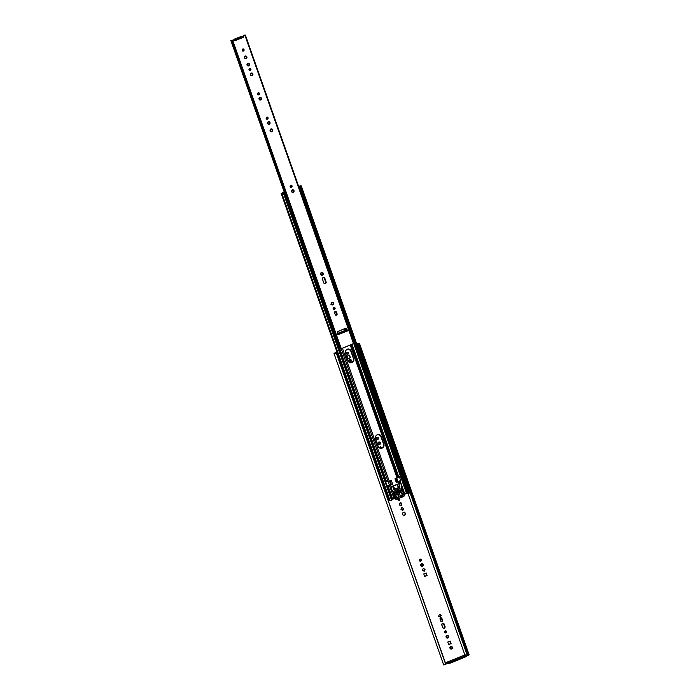 <?xml version="1.0" encoding="UTF-8"?>
<svg xmlns="http://www.w3.org/2000/svg" width="700" height="700" viewBox="0 0 700 700"><rect width="100%" height="100%" fill="white"/><g stroke="black" fill="none" stroke-linecap="round" stroke-linejoin="round"><path stroke-width="1.05" d="M347.244 354.349A1.067 0.997 92.7 0 0 347.471 354.287L347.83 354.305A1.067 0.997 -87.3 0 1 346.491 353.474A1.067 0.997 -87.3 0 1 347.13 352.31L348.416 352.922L347.83 354.305L346.544 353.684L347.13 352.31A1.067 0.997 -87.3 0 1 348.46 353.132A1.067 0.997 -87.3 0 1 347.83 354.305L348.058 352.905L347.349 352.249A1.067 0.997 92.7 0 1 347.471 354.287L347.086 354.358M377.23 439.477A1.067 0.997 92.7 0 0 377.449 439.416L377.808 439.434A1.067 0.997 -87.3 0 1 376.469 438.602A1.067 0.997 -87.3 0 1 377.108 437.439L378.394 438.051L377.808 439.434L376.521 438.812L377.108 437.439A1.067 0.997 -87.3 0 1 378.446 438.27A1.067 0.997 -87.3 0 1 377.808 439.434L378.088 438.244L377.326 437.377A1.067 0.997 92.7 0 1 377.449 439.416L377.064 439.486M398.493 500.325L399.236 500.273A1.067 0.997 -87.3 0 0 399.315 498.312L399.858 499.511L398.65 500.316A1.067 0.997 92.7 0 0 398.877 500.255L399.236 500.273A1.067 0.997 -87.3 0 1 397.959 498.864M421.776 566.309A1.356 1.269 92.7 0 0 422.109 566.23L422.467 566.247A1.356 1.269 -87.3 0 1 420.77 565.197A1.356 1.269 -87.3 0 1 421.575 563.719L423.211 564.497L422.467 566.247L420.831 565.469L421.575 563.719A1.356 1.269 -87.3 0 1 423.273 564.769A1.356 1.269 -87.3 0 1 422.467 566.247L422.914 564.742L422.082 563.631M378.928 444.631A1.356 1.269 92.7 0 0 379.26 444.553L379.619 444.57A1.356 1.269 -87.3 0 1 377.912 443.52A1.356 1.269 -87.3 0 1 378.726 442.041L380.354 442.82L379.619 444.57L377.983 443.783L378.726 442.041A1.356 1.269 -87.3 0 1 380.424 443.082A1.356 1.269 -87.3 0 1 379.619 444.57L380.065 443.056L379.234 441.954M420.079 561.155A1.067 0.997 92.7 0 0 420.297 561.094L420.656 561.111A1.067 0.997 -87.3 0 1 419.317 560.289A1.067 0.997 -87.3 0 1 419.956 559.125L421.295 559.939L420.464 561.173L419.317 560.298L419.956 559.125A1.067 0.997 -87.3 0 1 421.295 559.947A1.067 0.997 -87.3 0 1 420.656 561.111L420.936 559.921L420.175 559.064A1.067 0.997 92.7 0 1 420.297 561.094L419.912 561.164M349.808 361.953A1.356 1.269 92.7 0 0 350.14 361.874L350.499 361.891A1.356 1.269 -87.3 0 1 348.801 360.841A1.356 1.269 -87.3 0 1 349.606 359.363L351.243 360.141L350.499 361.891L348.863 361.104L349.606 359.363A1.356 1.269 -87.3 0 1 351.304 360.404A1.356 1.269 -87.3 0 1 350.499 361.891L350.884 360.124L349.738 359.249M441.35 621.556A1.067 0.997 92.7 0 0 442.155 620.121L442.514 620.139A1.067 0.997 -87.3 0 1 441.928 621.512L442.155 620.121L440.869 617.811A1.067 0.997 92.7 0 1 441.578 618.476L442.575 620.55L441.543 621.582L440.729 621.084L440.02 618.634L441.411 617.899L442.514 620.139L441.936 618.494A1.067 0.997 -87.3 0 0 441.044 617.803A1.067 0.997 -87.3 0 0 440.064 619.246L440.641 620.9A1.067 0.997 -87.3 0 0 441.928 621.512L441.184 621.565M400.356 505.47A1.356 1.269 92.7 0 0 400.68 505.391L401.039 505.409A1.356 1.269 -87.3 0 1 399.341 504.359A1.356 1.269 -87.3 0 1 400.146 502.88L401.783 503.659L401.039 505.409L399.411 504.621L400.146 502.88A1.356 1.269 -87.3 0 1 401.844 503.93A1.356 1.269 -87.3 0 1 401.039 505.409L401.424 503.641L400.277 502.775M445.349 632.914A1.067 0.997 92.7 0 0 445.567 632.852L445.926 632.87A1.067 0.997 -87.3 0 1 444.588 632.048A1.067 0.997 -87.3 0 1 445.226 630.884L446.565 631.697L445.743 632.931L444.588 632.056L445.226 630.884A1.067 0.997 -87.3 0 1 446.565 631.706A1.067 0.997 -87.3 0 1 445.926 632.87L446.206 631.68L445.445 630.822A1.067 0.997 92.7 0 1 445.567 632.852L445.183 632.923M447.046 638.076A1.356 1.269 92.7 0 0 447.379 637.989L447.738 638.006A1.356 1.269 -87.3 0 1 446.04 636.956A1.356 1.269 -87.3 0 1 446.845 635.477L448.481 636.256L447.738 638.006L446.101 637.227L446.845 635.477A1.356 1.269 -87.3 0 1 448.543 636.528A1.356 1.269 -87.3 0 1 447.738 638.006L448.184 636.501L447.352 635.39M443.441 628.294L443.931 628.197A1.356 1.269 92.7 0 0 444.675 626.456L445.034 626.474A1.356 1.269 -87.3 0 1 444.29 628.215L444.675 626.456L443.082 623.262A1.356 1.269 -87.3 0 1 444.211 624.137L445.113 626.99L443.8 628.303L442.767 627.673L441.752 624.575L442.811 623.28L443.852 624.12A1.356 1.269 92.7 0 0 442.908 623.271M450.905 649.031A1.356 1.269 92.7 0 0 451.238 648.944L451.596 648.961A1.356 1.269 -87.3 0 1 449.899 647.92A1.356 1.269 -87.3 0 1 450.704 646.433L452.34 647.22L451.596 648.961L449.96 648.183L450.704 646.433A1.356 1.269 -87.3 0 1 452.401 647.483A1.356 1.269 -87.3 0 1 451.596 648.961L452.043 647.456L451.211 646.345M464.38 655.366L464.809 654.938A0.823 0.77 -87.3 0 1 464.861 654.92L465.579 654.964L464.852 654.876M464.441 655.244A0.823 0.77 -87.3 0 1 464.861 654.92L467.259 655.305L357.595 343.892L356.974 344.067L358.523 343.787L467.88 655.454L468.834 654.789M466.086 655.366L466.419 656.329L465.202 657.038L464.87 656.084L466.086 655.366L464.082 655.226L446.092 662.55L450.468 661.938L450.809 662.891L450.468 661.938L464.87 656.084L465.202 657.038L450.809 662.891L448.289 663.591L447.956 662.637L448.289 663.591L445.375 662.839A0.823 0.77 -87.3 0 1 446.364 663.311L445.34 662.769L446.364 663.311L446.092 662.55L464.082 655.226L466.051 655.34L465.202 655.944L449.724 662.218L446.092 662.55L446.364 663.486L450.441 663.04L466.287 656.276M464.861 654.92L407.942 493.308L464.861 654.92M336.998 352.004L335.991 352.415L336.201 352.993L335.991 352.415L334.985 353.185L336.262 352.975L335.011 353.124L336.998 352.004M398.65 500.316L397.967 498.838M426.204 572.941L427.105 575.505L424.69 576.485L423.789 573.921L426.204 572.941L427.105 575.505L425.889 573.064L427.105 575.505L424.69 576.485L423.789 573.921L426.204 572.941M423.238 568.444L425.058 569.31L424.226 571.261L422.406 570.386L423.238 568.444L425.058 569.31L423.185 568.566L425.058 569.31L424.226 571.261L422.406 570.386L423.238 568.444M380.389 446.757L382.086 447.912L380.389 446.757L379.82 448.088L380.389 446.757M350.42 357.735L348.005 358.715L347.104 356.151L349.51 355.171L350.42 357.735L348.005 358.715L347.104 356.151L349.51 355.171L350.42 357.735L349.204 355.294L350.42 357.735M439.416 614.381L441.236 615.247L440.405 617.199L438.585 616.324L439.416 614.381L441.236 615.247L439.364 614.504L441.236 615.247L440.405 617.199L438.585 616.324L439.416 614.381M451.097 643.624L448.683 644.613L447.781 642.04L450.188 641.06L451.097 643.624L448.683 644.613L447.781 642.04L450.188 641.06L451.097 643.624M404.775 512.102L405.676 514.666L403.27 515.646L402.36 513.082L404.775 512.102L405.676 514.666L404.469 512.225L405.676 514.666L403.27 515.646L402.36 513.082L404.775 512.102M401.809 507.596L403.629 508.471L402.806 510.414L400.986 509.548L401.809 507.596L403.629 508.471L401.756 507.727L403.629 508.471L402.806 510.414L400.986 509.548L401.809 507.596M334.215 353.281L336.945 351.864L334.058 353.421L335.947 353.229L334.215 353.281M467.784 655.183L464.931 654.894M356.921 343.919L359.485 343.446L359.074 343.822L468.738 655.226L469.149 654.85L359.485 343.446L356.921 343.919M443.678 664.93L445.926 664.379L336.262 352.975L445.926 664.379L336.262 352.975L445.777 664.562L443.678 664.939L334.014 353.526M359.485 343.438L358.216 344.05L467.88 655.454L468.571 655.296L359.074 343.822L357.595 343.892L467.259 655.305L467.81 655.174M399.114 498.4A1.067 0.997 92.7 0 1 398.877 500.255L399.525 499.293L399.105 498.391M421.619 566.317L422.109 566.23A1.356 1.269 92.7 0 0 421.908 563.64M424.646 576.345L426.746 575.488L424.646 576.345M423.929 571.113L424.699 569.293L423.929 571.113M381.631 448.131L381.85 447.615L381.631 448.131M378.77 444.64L379.26 444.553A1.356 1.269 92.7 0 0 379.05 441.954M347.953 358.575L350.061 357.717L347.953 358.575M349.65 361.961L350.14 361.874A1.356 1.269 92.7 0 0 349.939 359.275M440.099 617.05L440.877 615.23L440.099 617.05M448.63 644.464L450.739 643.615L448.63 644.464M400.19 505.479L400.68 505.391A1.356 1.269 92.7 0 0 400.479 502.793M403.217 515.506L405.317 514.649L403.217 515.506M402.5 510.274L403.27 508.454L402.5 510.274M446.889 638.076L447.379 637.989A1.356 1.269 92.7 0 0 447.178 635.399M450.748 649.04L451.238 648.944A1.356 1.269 92.7 0 0 451.036 646.354M465.238 654.999L466.427 655.288L465.238 654.999M443.599 628.285A1.356 1.269 92.7 0 0 443.931 628.197L444.29 628.215A1.356 1.269 -87.3 0 1 442.654 627.436L441.831 625.1A1.356 1.269 -87.3 0 1 443.082 623.262M443.852 624.12L445.034 626.474L443.852 624.12M351.024 362.749L351.601 362.582A3.281 3.071 92.7 0 0 353.404 358.348L353.762 358.365A3.281 3.071 -87.3 0 1 351.96 362.6L353.325 360.859L353.404 358.348L350.569 350.49L348.066 348.959M381.132 448.262L381.719 448.096A3.281 3.071 92.7 0 0 383.512 443.861L383.871 443.879A3.281 3.071 -87.3 0 1 382.078 448.114L383.434 446.373L383.512 443.861L380.686 436.004L378.175 434.473M396.611 499.284A1.435 1.348 -87.3 0 0 397.154 499.196L404.206 495.88L403.095 491.54L401.931 491.558L400.916 488.679L401.975 491.627L402.824 491.409L401.651 488.162L404.241 494.778A1.435 1.348 -87.3 0 1 403.454 496.633L396.121 499.161L394.266 495.04L395.168 494.305L394.152 491.435L395.168 494.305L394.467 494.27L393.479 491.488L394.459 494.427L393.881 492.616A0.612 0.578 -87.3 0 0 393.925 492.852L394.467 494.401L393.584 495.093L394.721 498.33A1.435 1.348 92.7 0 0 395.911 499.249L396.611 499.284A1.435 1.348 -87.3 0 1 395.421 498.365L394.721 498.33L395.421 498.365L394.284 495.127L393.584 495.093L395.168 494.305L393.584 495.093L394.835 498.584L396.2 499.231M397.644 490.49L400.488 489.939L400.855 490.831L400.207 490.805L400.811 490.936L398.379 492.45L395.544 493.028L395.255 492.065L398.046 490.63L400.54 489.965L400.829 490.927L398.956 491.794A1.024 0.963 -87.3 0 1 398.379 492.45L397.679 492.424A1.024 0.963 92.7 0 0 398.169 491.977L397.469 492.476M402.999 494.821L402.509 495.705L400.566 496.23L399.332 493.377L400.916 492.258L402.351 492.975L402.999 494.795M399 483.455L398.387 481.731L396.331 482.562L394.984 478.73L397.04 477.899L350.262 345.065L397.04 477.899L398.484 477.059L351.785 344.444L398.484 477.059L397.889 477.479L351.137 344.706L397.889 477.479L394.984 478.73L396.331 482.562L396.97 482.177L395.658 478.459L396.97 482.177L398.352 481.556L396.331 482.562L398.387 481.731L399 483.455M345.091 330.382L344.514 328.746L345.091 330.382L346.238 330.234L337.96 333.602L345.1 330.382M342.431 348.25L389.209 481.084L391.265 480.244L392.613 484.076L390.556 484.916L391.169 486.64L390.556 484.916L389.375 485.319L390.512 488.556L389.375 485.319L387.993 485.704L392.709 499.109L394.651 498.558L394.091 498.724L390.915 489.685L394.091 498.724L392.324 499.24L387.608 485.835L392.613 484.076L391.265 480.244L389.209 481.084L342.431 348.25M392.91 491.584L393.995 494.681L392.91 491.584M330.925 304.684L333.244 304.264M350.543 362.793A3.281 3.071 92.7 0 0 351.601 362.582L351.96 362.6A3.281 3.071 -87.3 0 1 348.005 360.701L345.441 353.421L345.52 350.91L346.701 349.475L348.425 348.976L350.114 349.58L351.199 351.085L353.955 359.625L353.377 361.428L351.96 362.6L349.606 362.53L348.267 361.279L345.441 353.421A3.281 3.071 -87.3 0 1 348.469 348.976A3.281 3.071 -87.3 0 1 351.199 351.085L350.84 351.067A3.281 3.071 92.7 0 0 348.294 348.976M380.66 448.306A3.281 3.071 92.7 0 0 381.719 448.096L382.078 448.114A3.281 3.071 -87.3 0 1 378.114 446.215L375.55 438.935L375.629 436.424L376.81 434.989L378.534 434.49L380.223 435.094L381.308 436.599L384.029 444.5L383.495 446.941L382.078 448.114L379.724 448.044L378.385 446.793L375.55 438.935A3.281 3.071 -87.3 0 1 378.586 434.49A3.281 3.071 -87.3 0 1 381.308 436.599L380.949 436.581A3.281 3.071 92.7 0 0 378.411 434.49M284.296 192.168L282.511 192.894L284.2 192.202L386.251 482.002L388.027 481.486L341.267 348.723L388.027 481.486L386.645 481.871L339.797 348.863L386.645 481.871L385.674 482.239L387.021 486.071L387.608 485.835L392.324 499.24L391.668 499.511L392.324 499.24L387.608 485.835L387.021 486.071L391.396 484.444L390.084 480.725L391.396 484.444L388.64 485.354L391.239 484.479L390.679 484.601L389.419 480.996L390.679 484.601L389.349 485.048L388.089 481.469L389.349 485.048L387.021 486.071L385.674 482.239L386.251 482.002L284.244 192.185M389.322 500.448L281.199 193.41L389.261 500.43L390.04 500.299M390.049 500.544L391.877 500.106L284.025 193.83L282.966 192.903L281.925 193.532L390.058 500.57L391.877 500.106L284.025 193.83L391.58 500.351L283.727 194.084L282.756 193.498L284.025 193.83L281.925 193.532L390.058 500.57M337.846 334.469L337.531 333.576L338.459 334.233L337.969 334.801L337.356 333.41A1.645 1.54 -87.3 0 1 338.249 331.293L345.091 328.51A1.645 1.54 -87.3 0 1 347.069 329.455L347.401 330.986L337.838 334.74L337.251 332.78L337.741 331.634L345.091 328.51L346.754 328.912L347.463 330.942L346.815 331.056L346.71 329.438L345.625 328.422M398.764 476.919L399.35 476.683L400.697 480.506L400.111 480.751L401.441 484.531L399.831 480.883L400.697 480.506L398.011 481.521L396.769 478.004L398.011 481.521L397.101 481.985L395.832 478.389L396.996 482.134L400.697 480.506L399.35 476.683L398.764 476.919L352.065 344.33L398.764 476.919M345.398 328.422L346.036 330.225L345.398 328.422M388.027 481.486L389.209 481.084L388.027 481.486M402.421 494.839L401.398 492.887L401.852 494.174A1.234 1.155 92.7 0 0 402.29 494.76L400.505 496.195L401.809 495.67A0.823 0.77 92.7 0 0 402.255 494.611L402.29 494.769M333.463 304.456L332.29 304.168M281.199 193.41L282.126 193.305L281.199 193.41M398.352 481.556L398.825 481.215L398.352 481.556M300.615 185.903L299.53 186.06L301.271 185.903L409.132 493.22L301.271 185.903L300.615 185.903M408.214 493.255L407.488 493.43L299.364 186.393L300.291 186.226L408.275 493.439L409.132 493.22L301.271 186.944L300.422 187.162L408.275 493.439L409.159 492.887M406.683 493.439L353.902 343.551L406.683 493.439L407.488 493.43L299.364 186.393L300.291 186.226L300.422 187.162L301.271 186.944L301.262 185.894M406.525 493.474L353.762 343.63L406.683 493.43L404.556 494.296L401.634 486.001L404.556 494.296L406.525 493.474M401.783 485.485L404.836 494.156L401.783 485.485M400.969 484.111L399.831 480.883L399.236 481.302L399.971 483.376L399.236 481.302L398.387 481.731L399.831 480.883L400.969 484.111M406.683 493.43L408.328 493.246M300.291 186.226L301.254 185.972L300.317 186.314M391.396 484.444L392.613 484.076L391.396 484.444M399.954 490.07L400.286 491.032L399.805 491.312L399.464 490.359L396.226 491.671L396.567 492.634L399.805 491.312L399.709 490.245L396.226 491.671L396.567 492.634L395.553 492.914L395.255 492.065L395.5 492.905L396.567 492.634L400.277 491.067L399.936 490.157M396.725 492.301L395.57 493.045L395.229 492.126L397.127 491.199A1.024 0.963 -87.3 0 1 398.545 490.621L398.046 490.604M380.949 436.581L383.871 443.879L380.949 436.581M350.84 351.067L353.762 358.365L350.84 351.067M333.13 304.316A3.281 3.071 92.7 0 0 332.517 304.185M331.398 304.43A3.281 3.071 -87.3 0 1 333.165 304.246M401.363 484.452A1.234 1.155 -87.3 0 1 401.642 485.984L401.616 484.767L400.286 483.516L401.363 484.452M401.398 486.701L401.8 487.865L401.03 488.416L401.8 488.04L401.398 486.701M402.203 491.365L402.911 491.4M394.152 491.435L393.671 491.409L394.152 491.435M393.977 491.304L393.277 491.269M392.56 491.549L393.172 491.593M392.473 491.558L390.565 489.169L390.898 486.745L399.963 483.376L398.912 483.805L399.84 487.629L398.405 489.379L396.025 490.298L394.704 490.114L392.648 486.351L391.598 486.78L399.963 483.376L390.898 486.745L391.449 487.104A0.612 0.578 -87.3 0 1 391.598 486.78L390.898 486.745A0.612 0.578 92.7 0 0 390.74 487.077L391.449 487.104L391.213 488.574L391.449 487.104L390.74 487.077L390.512 488.548L391.213 488.574L391.947 489.93A1.234 1.155 -87.3 0 1 391.213 488.574L390.512 488.548A1.234 1.155 92.7 0 0 391.248 489.895L392.507 490.166L391.685 490.061L392.578 490.28L392.989 491.452L392.578 490.28L391.877 490.254L392.28 491.418L393.094 491.575M397.442 493.727L398.414 496.659L396.637 497.77L397.933 497.245A0.823 0.77 92.7 0 0 398.387 496.186L397.442 493.727M397.058 493.701L397.381 493.719A2.258 2.117 92.7 0 1 397.233 493.719L397.933 493.745A2.258 2.117 -87.3 0 1 397.451 493.666L398.239 493.824L399.14 496.536L396.996 497.875L395.727 495.688L396.392 494.06L397.451 493.666L396.699 493.623M400.321 492.293L401.502 492.879A1.435 1.348 92.7 0 1 401.345 492.887L402.045 492.914A1.435 1.348 -87.3 0 1 401.021 492.327L400.172 492.214M402.045 492.914A1.435 1.348 -87.3 0 0 402.203 492.914L401.581 492.896L402.255 494.611L402.955 494.646A0.823 0.77 -87.3 0 1 402.509 495.705L401.161 496.248A0.823 0.77 -87.3 0 1 400.164 495.775L399.402 493.211A2.258 2.117 -87.3 0 0 399.822 492.695L400.873 492.249M400.811 490.936L400.251 490.91L400.811 490.936M397.644 492.433A1.024 0.963 92.7 0 0 397.679 492.424L398.379 492.45A1.024 0.963 -87.3 0 1 397.539 492.371L397.425 492.336M398.659 490.656L397.845 490.586A1.024 0.963 92.7 0 0 397.74 490.525M398.545 490.621L397.95 490.621M400.409 492.415A1.435 1.348 92.7 0 0 401.345 492.887M402.955 494.646L402.255 494.611L401.695 493.01L402.395 493.045L402.955 494.646M397.933 493.745A2.258 2.117 -87.3 0 0 398.081 493.754L399.088 496.213A0.823 0.77 -87.3 0 1 398.641 497.271L397.285 497.823A0.823 0.77 -87.3 0 1 396.296 497.35L395.797 495.521A1.435 1.348 -87.3 0 0 396.322 494.235L397.408 493.657M398.265 493.885L397.565 493.85L398.265 493.885M399.088 496.213L398.387 496.186L399.088 496.213M398.641 497.271L397.933 497.245L398.641 497.271M397.285 497.823L396.681 497.796L397.285 497.823M397.469 484.225L393.348 485.896L394.8 488.985L398.169 487.778L397.469 484.225L398.912 483.805L399.761 486.202L398.317 486.614L397.469 484.225M399.761 486.202A2.459 2.31 -87.3 0 1 398.405 489.379L397.635 488.215A1.242 1.164 92.7 0 0 398.317 486.614L399.761 486.202M397.635 488.215L398.405 489.379L396.463 490.166L395.692 489.011L397.635 488.215M396.463 490.166A2.459 2.31 -87.3 0 1 393.496 488.749L392.621 486.325L393.348 485.896L394.196 488.294A1.242 1.164 92.7 0 0 395.692 489.011L396.463 490.166M393.47 488.679L394.196 488.294L393.47 488.679M243.233 37.196L244.046 35.551L243.565 37.222L234.885 40.758L233.275 40.049M234.299 40.303L233.984 39.419L242.515 36.208L234.281 39.165L235.112 40.224L234.526 40.74L235.13 40.46L233.993 40.241A0.823 0.77 -87.3 0 0 233.24 40.11L230.851 40.574L232.689 40.329L341.294 348.714L353.614 343.507M242.882 51.065A1.067 0.997 92.7 0 0 243.101 51.004L243.46 51.021A1.067 0.997 -87.3 0 1 242.121 50.19A1.067 0.997 -87.3 0 1 242.76 49.026L244.099 49.849L243.276 51.074L243.74 49.831L242.979 48.965A1.067 0.997 92.7 0 1 243.101 51.004L243.46 51.021A1.067 0.997 -87.3 0 0 243.162 48.956A1.067 0.997 -87.3 0 0 242.76 49.026L242.112 49.998L242.716 51.074M245.446 58.669A1.356 1.269 92.7 0 0 245.779 58.59L246.138 58.608A1.356 1.269 -87.3 0 1 244.431 57.558A1.356 1.269 -87.3 0 1 245.245 56.079L246.873 56.858L246.138 58.608L244.501 57.829L245.245 56.079A1.356 1.269 -87.3 0 1 246.943 57.129A1.356 1.269 -87.3 0 1 246.138 58.608L246.584 57.094L245.752 55.991M248.01 65.949A1.356 1.269 92.7 0 0 248.343 65.87L248.701 65.888A1.356 1.269 -87.3 0 1 246.995 64.837A1.356 1.269 -87.3 0 1 247.809 63.359L249.436 64.138L248.701 65.888L247.065 65.1L247.809 63.359A1.356 1.269 -87.3 0 1 249.506 64.409A1.356 1.269 -87.3 0 1 248.701 65.888L249.078 64.12L247.94 63.254M249.734 70.525A1.067 0.997 92.7 0 0 249.961 70.464L250.32 70.481A1.067 0.997 -87.3 0 1 248.981 69.659A1.067 0.997 -87.3 0 1 249.611 68.495L250.95 69.309L250.127 70.543L248.981 69.668L249.611 68.495A1.067 0.997 -87.3 0 1 250.95 69.317A1.067 0.997 -87.3 0 1 250.32 70.481L250.591 69.291L249.839 68.434A1.067 0.997 92.7 0 1 249.961 70.464L249.576 70.534M251.44 75.679A1.356 1.269 92.7 0 0 251.764 75.6L252.123 75.618A1.356 1.269 -87.3 0 1 250.425 74.567A1.356 1.269 -87.3 0 1 251.23 73.089L252.866 73.868L252.123 75.618L250.495 74.839L251.23 73.089A1.356 1.269 -87.3 0 1 252.936 74.139A1.356 1.269 -87.3 0 1 252.123 75.618L252.507 73.85L251.361 72.984M260.006 100.013A1.356 1.269 92.7 0 0 260.33 99.925L260.689 99.942A1.356 1.269 -87.3 0 1 258.991 98.901A1.356 1.269 -87.3 0 1 259.805 97.414L261.433 98.201L260.689 99.942L259.061 99.164L259.805 97.414A1.356 1.269 -87.3 0 1 261.502 98.464A1.356 1.269 -87.3 0 1 260.689 99.942L261.074 98.184L259.928 97.309M258.3 94.859A1.067 0.997 92.7 0 0 258.527 94.797L258.886 94.815A1.067 0.997 -87.3 0 1 257.547 93.984A1.067 0.997 -87.3 0 1 258.186 92.82L259.473 93.433L258.886 94.815L257.6 94.194L258.186 92.82A1.067 0.997 -87.3 0 1 259.516 93.642A1.067 0.997 -87.3 0 1 258.886 94.815L259.114 93.415L258.405 92.759A1.067 0.997 92.7 0 1 258.527 94.797L258.142 94.868M268.572 124.337A1.356 1.269 92.7 0 0 268.905 124.259L269.255 124.276A1.356 1.269 -87.3 0 1 267.558 123.226A1.356 1.269 -87.3 0 1 268.371 121.747L269.999 122.526L269.255 124.276L267.627 123.489L268.371 121.747A1.356 1.269 -87.3 0 1 270.069 122.797A1.356 1.269 -87.3 0 1 269.255 124.276L269.64 122.509L268.502 121.643M266.875 119.184A1.067 0.997 92.7 0 0 267.094 119.122L267.453 119.14A1.067 0.997 -87.3 0 1 266.114 118.317A1.067 0.997 -87.3 0 1 266.752 117.145L268.039 117.766L267.453 119.14L266.166 118.528L266.752 117.145A1.067 0.997 -87.3 0 1 268.091 117.976A1.067 0.997 -87.3 0 1 267.453 119.14L267.733 117.95L266.971 117.084A1.067 0.997 92.7 0 1 267.094 119.122L266.709 119.192M290.859 187.303A1.067 0.997 92.7 0 0 291.078 187.241L291.436 187.259A1.067 0.997 -87.3 0 1 290.098 186.436A1.067 0.997 -87.3 0 1 290.736 185.273L292.023 185.885L291.436 187.259L290.15 186.646L290.736 185.273A1.067 0.997 -87.3 0 1 292.075 186.095A1.067 0.997 -87.3 0 1 291.436 187.259L291.716 186.069L290.955 185.211M292.556 192.456A1.356 1.269 92.7 0 0 292.889 192.377L293.248 192.395A1.356 1.269 -87.3 0 1 291.55 191.345A1.356 1.269 -87.3 0 1 292.355 189.866L293.991 190.645L293.248 192.395L291.611 191.616L292.355 189.866A1.356 1.269 -87.3 0 1 294.053 190.916A1.356 1.269 -87.3 0 1 293.248 192.395L293.632 190.627L292.486 189.761M333.9 309.523A1.067 0.997 92.7 0 0 334.119 309.461L334.477 309.479A1.067 0.997 -87.3 0 1 333.139 308.656A1.067 0.997 -87.3 0 1 333.777 307.484L335.064 308.105L334.477 309.479L333.191 308.866L333.777 307.484A1.067 0.997 -87.3 0 1 335.116 308.315A1.067 0.997 -87.3 0 1 334.477 309.479L334.757 308.289L333.996 307.422A1.067 0.997 92.7 0 1 334.119 309.461L333.734 309.531M335.904 315.21A1.067 0.997 92.7 0 0 336.709 313.775L337.067 313.793A1.067 0.997 -87.3 0 1 336.481 315.166L336.709 313.775L335.422 311.465A1.067 0.997 92.7 0 1 336.131 312.13L337.129 314.204L336.096 315.236L335.283 314.738L334.582 312.287L335.965 311.553L337.067 313.793L336.49 312.148A1.067 0.997 -87.3 0 0 335.606 311.456A1.067 0.997 -87.3 0 0 334.618 312.909L335.195 314.554A1.067 0.997 -87.3 0 0 336.481 315.166L335.738 315.219M271.145 131.758A1.452 1.365 92.7 0 0 271.512 131.67L271.871 131.688A1.452 1.365 -87.3 0 1 270.043 130.559A1.452 1.365 -87.3 0 1 270.909 128.966L272.668 129.806L271.871 131.688L270.113 130.847L270.909 128.966A1.452 1.365 -87.3 0 1 272.738 130.095A1.452 1.365 -87.3 0 1 271.871 131.688L272.379 130.069L271.346 128.888M324.52 283.666L325.01 283.579A1.356 1.269 92.7 0 0 325.754 281.838L326.104 281.855A1.356 1.269 -87.3 0 1 325.369 283.596L325.754 281.838L323.733 277.419A1.356 1.269 -87.3 0 1 324.852 278.285L326.191 282.371L324.879 283.684L323.846 283.054L322.411 278.994L323.216 277.506L324.188 277.533L324.494 278.267A1.356 1.269 92.7 0 0 323.549 277.428M321.685 275.284A1.452 1.365 92.7 0 0 322.053 275.188L322.411 275.205A1.452 1.365 -87.3 0 1 320.582 274.076A1.452 1.365 -87.3 0 1 321.449 272.484L323.207 273.324L322.411 275.205L320.652 274.365L321.449 272.484A1.452 1.365 -87.3 0 1 323.277 273.613A1.452 1.365 -87.3 0 1 322.411 275.205L322.919 273.586L321.886 272.414M332.176 304.946A1.356 1.269 92.7 0 0 332.5 304.868L332.859 304.885A1.356 1.269 -87.3 0 1 331.161 303.835A1.356 1.269 -87.3 0 1 331.966 302.356L333.602 303.135L332.859 304.885L331.231 304.098L331.966 302.356A1.356 1.269 -87.3 0 1 333.672 303.398A1.356 1.269 -87.3 0 1 332.859 304.885L333.244 303.118L332.098 302.243M245.289 58.678L245.779 58.59A1.356 1.269 92.7 0 0 245.569 55.991M247.852 65.957L248.343 65.87A1.356 1.269 92.7 0 0 248.132 63.271M251.274 75.688L251.764 75.6A1.356 1.269 92.7 0 0 251.562 73.01M259.849 100.021L260.33 99.925A1.356 1.269 92.7 0 0 260.129 97.335M268.415 124.346L268.905 124.259A1.356 1.269 92.7 0 0 268.695 121.66M290.701 187.311L291.078 187.241A1.067 0.997 92.7 0 0 290.964 185.211M292.399 192.465L292.889 192.377A1.356 1.269 92.7 0 0 292.688 189.779M270.988 131.766L271.512 131.67A1.452 1.365 92.7 0 0 271.276 128.879M321.527 275.284L322.053 275.188A1.452 1.365 92.7 0 0 321.825 272.396M332.01 304.955L332.5 304.868A1.356 1.269 92.7 0 0 332.299 302.269M338.047 334.626L338.52 334.381L338.047 334.626M233.362 40.075A0.823 0.77 92.7 0 0 232.881 40.093L230.851 40.574L232.689 40.329L341.294 348.714L353.544 343.726L244.947 35.35L353.544 343.726L353.981 343.481L245.385 35.096L244.405 35.569L245.385 35.105L243.994 35.123L245.385 35.096M244.064 35.534L244.046 35.551A0.823 0.77 92.7 0 0 243.556 36.19L243.915 36.208A0.823 0.77 -87.3 0 1 244.405 35.569L244.072 35.534M243.206 37.179L241.938 36.181L234.412 39.113L233.931 39.401L234.316 40.373L233.931 39.401M231.814 40.583L340.349 348.941L341.294 348.714L340.366 348.959L231.752 40.565M340.454 348.793L339.465 348.959L230.869 40.574L339.447 348.959L230.869 40.574L339.447 348.959L340.296 348.766M324.678 283.666A1.356 1.269 92.7 0 0 325.01 283.579L325.369 283.596A1.356 1.269 -87.3 0 1 323.733 282.817L322.481 279.256A1.356 1.269 -87.3 0 1 323.733 277.419M324.494 278.267L326.104 281.855L324.494 278.267M243.81 36.907L243.556 36.19L243.81 36.907M242.515 36.208L234.553 39.445L235.112 40.224L243.066 36.986L242.515 36.208M337.479 333.559L337.873 334.539L337.479 333.559L337.96 333.27L345.809 330.216L346.797 331.012L346.238 330.234L337.96 333.602L338.52 334.381L347.401 330.986L346.71 329.438A1.645 1.54 92.7 0 0 345.529 328.405M389.261 500.43L281.137 193.393M397.294 492.485L397.994 492.52M400.488 489.939L399.787 489.904M402.22 492.914L401.52 492.879M398.099 493.754L397.39 493.719M243.582 36.094L243.39 35.542"/></g></svg>

